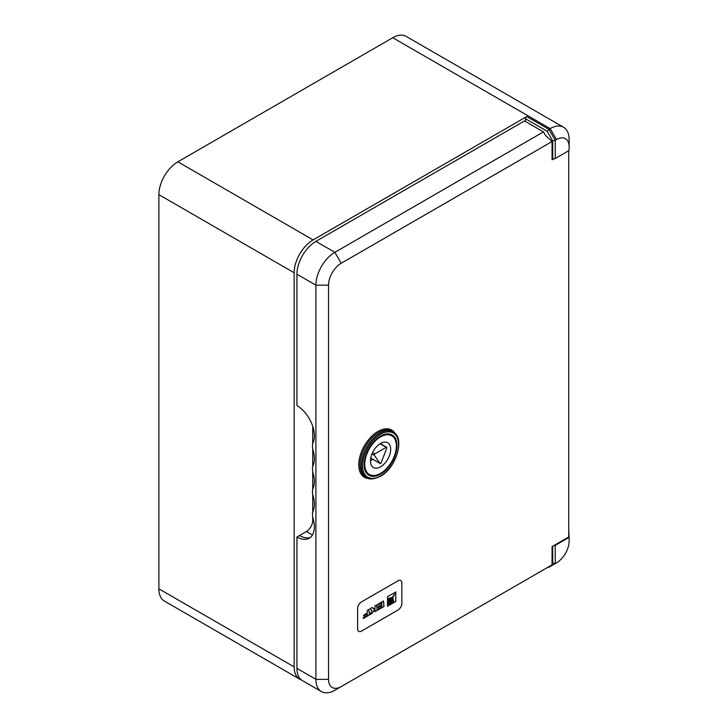 <?xml version="1.0" encoding="UTF-8"?>
<svg xmlns="http://www.w3.org/2000/svg" width="728" height="728" viewBox="0 0 728 728"><rect width="100%" height="100%" fill="white"/><g stroke="black" fill="none" stroke-linecap="round" stroke-linejoin="round"><path stroke-width="1.09" d="M555.218 158.531L569.123 150.496L569.123 146.847A17.881 10.319 120 0 0 556.483 139.548L555.218 140.276L555.218 158.531A1.784 1.028 180 0 1 552.689 158.531L552.689 140.886L547.11 131.222L525.507 118.746L525.507 121.521M525.507 118.746A1.784 1.028 -60 0 1 526.772 116.562L313.113 239.912A26.818 15.488 120 0 0 294.148 272.754L294.148 666.912A26.818 15.488 120 0 0 299.709 679.188A26.818 15.488 120 0 0 301.474 679.97M547.11 131.222L550.159 128.601A26.818 15.488 -60 0 1 563.572 127.273A26.818 15.488 -60 0 1 569.123 139.548L569.123 146.847M563.572 127.273L406.169 36.4A26.818 15.488 120 0 0 392.765 37.729L177.841 161.816A26.818 15.488 120 0 0 158.877 194.658L158.877 588.815A26.818 15.488 120 0 0 164.428 601.091L299.709 679.188M550.186 566.539A26.818 15.488 -60 0 1 550.159 566.548A26.818 15.488 -60 0 1 550.159 566.557L556.483 562.899A17.881 10.319 120 0 0 569.123 541.004L569.123 537.355L555.218 545.381L555.218 563.636L556.483 562.899L550.159 566.548M569.123 537.355L568.741 529.838M553.699 545.672A1.784 1.028 0 0 0 555.218 545.381M552.689 158.531L552.061 158.167M552.689 140.886L555.218 140.276L548.894 129.329L526.772 116.562M555.218 563.636L548.894 567.285L555.218 563.636L552.689 563.026L552.689 546.264M548.894 567.285L547.865 567.294M374.319 455.3A0.892 0.519 120 0 1 374.865 453.89L386.259 447.32A0.892 0.519 -60 0 1 386.805 448.093L381.108 462.771A0.892 0.519 -60 0 1 380.016 463.399L374.319 455.3L371.963 453.944M380.562 473.373A22.35 12.904 -60 0 1 369.387 474.483A22.35 12.904 -60 0 1 365.966 456.574A22.35 12.904 -60 0 1 380.562 436.882A22.35 12.904 -60 0 1 391.737 435.772A22.35 12.904 -60 0 1 395.158 453.681A22.35 12.904 -60 0 1 380.562 473.373M370.452 460.97A14.305 8.254 120 0 0 372.809 459.277M380.562 443.725A14.305 8.254 120 0 0 380.562 443.452A14.305 8.254 -60 0 1 387.715 442.742A14.305 8.254 -60 0 1 389.908 454.199A14.305 8.254 -60 0 1 380.562 466.812A14.305 8.254 -60 0 1 373.409 467.512A14.305 8.254 -60 0 1 371.216 456.056A14.305 8.254 -60 0 1 380.562 443.452M398.07 609.982A5.36 3.094 120 0 0 401.865 603.412L401.865 582.973A5.36 3.094 120 0 0 400.755 580.516A5.36 3.094 120 0 0 398.07 580.78L361.406 601.956A5.36 3.094 120 0 0 357.612 608.517L357.612 628.956A5.36 3.094 120 0 0 358.722 631.413A5.36 3.094 120 0 0 361.406 631.149L398.07 609.982A5.36 3.094 120 0 0 401.865 603.412L401.865 582.973A5.36 3.094 120 0 0 400.755 580.516A5.36 3.094 120 0 0 398.07 580.78L361.406 601.956A5.36 3.094 120 0 0 357.612 608.517L357.612 628.956A5.36 3.094 120 0 0 358.722 631.413A5.36 3.094 120 0 0 361.406 631.149L398.07 609.982M367.24 610.355L367.24 613.003L363.7 615.051L363.7 615.906L367.24 613.868L367.24 615.324L363.336 617.581L363.336 618.436L369.433 614.923L368.905 609.4L367.24 610.355M395.777 591.928L387.496 596.705L387.496 606.269L395.777 601.492L395.777 591.928M377.195 606.834L376.667 604.923L375.011 605.878L375.011 608.517L373.428 608.681L372.144 607.525L369.961 608.79L371.926 610.565L369.961 614.614L372.144 613.349L374.228 609.827L375.011 609.381L375.011 611.702L377.195 610.437L376.604 604.886M374.565 608.772L372.135 607.534M381.845 606.888L377.941 609.145L377.941 610.009L384.029 606.488L383.501 600.973L377.941 604.185L377.941 605.041L381.845 602.784L381.845 604.568L378.305 606.615L378.305 607.471L381.845 605.432L381.845 606.888M378.305 607.398L381.845 605.432M377.941 604.968L381.845 602.784M377.941 609.937L383.974 606.451L383.438 600.937M375.011 611.629L377.131 610.401L377.131 606.797M370.015 614.514L372.081 613.313L375.011 609.381M374.501 608.735L373.364 608.644L374.501 608.735M387.496 606.197L395.714 601.455L395.714 591.964M392.902 597.215L390.627 603.021L391.892 602.365L392.993 597.224L390.69 603.057M392.956 598.052L392.547 601.91L393.666 601.337L392.893 598.07L392.61 601.947M388.615 598.452L388.679 599.708L391.901 597.515L388.615 598.452L388.679 599.708M388.615 600.482L388.679 601.91L392.574 597.024L388.615 600.482L388.679 601.91M392.565 596.96L388.679 600.518M394.576 594.003L388.615 602.82L388.615 604.167L389.844 603.53L394.594 594.039L388.679 602.857L388.679 604.204M391.864 597.451L388.788 598.489M363.336 618.363L369.369 614.887L368.841 609.363M363.7 615.833L367.24 613.868M389.38 434.024A23.241 13.423 -60 0 1 389.871 434.698M380.562 474.11A23.241 13.423 120 0 0 395.75 453.626A23.241 13.423 120 0 0 392.183 434.998A23.241 13.423 120 0 0 380.562 436.154A23.241 13.423 120 0 0 365.374 456.629A23.241 13.423 120 0 0 368.941 475.257A23.241 13.423 120 0 0 380.562 474.11M341.177 686.622L334.862 690.271A26.818 15.488 -60 0 1 321.448 691.6A26.818 15.488 -60 0 1 315.897 679.324L315.897 285.167A26.818 15.488 -60 0 1 334.862 252.325L543.461 131.886L545.527 135.463L552.061 141.523L341.177 263.272A17.881 10.319 120 0 0 328.537 285.167L328.537 679.324A17.881 10.319 120 0 0 341.177 686.622L552.061 564.873L552.061 546.628L568.741 536.991L568.741 150.714M553.699 158.822L552.061 159.769L552.061 141.523M543.461 131.886L524.497 120.939L315.897 241.368A26.818 15.488 120 0 0 296.933 274.219L296.933 405.605A24.67 14.242 -120 0 1 313.131 442.579A12.931 7.462 60 0 0 313.131 450.404A24.67 14.242 -120 0 1 313.131 465.347A12.931 7.462 60 0 0 313.131 473.182A24.67 14.242 -120 0 1 313.131 488.124A12.931 7.462 60 0 0 313.131 495.95A24.67 14.242 -120 0 1 313.131 510.892A12.931 7.462 60 0 0 313.131 518.727A24.67 14.242 -120 0 1 309.273 538.21A24.67 14.242 -120 0 1 296.933 536.991L299.463 535.526A24.67 14.242 -120 0 0 310.465 537.364M296.933 536.991L296.933 668.377A26.818 15.488 120 0 0 302.484 680.653L321.448 691.6M299.463 535.526L306.415 531.513A8.936 5.16 120 0 0 312.731 520.565L312.731 517.044M312.731 512.112L312.731 494.276M312.731 489.343L312.731 471.498M312.731 466.566L312.731 448.721M312.731 443.798L312.731 426.335M366.548 473.127A23.241 13.423 120 0 0 367.139 473.191M556.483 139.548L550.159 128.601L392.765 37.729M313.113 239.912L177.841 161.816M294.148 272.754L158.877 194.658M294.148 666.912L158.877 588.815M552.061 563.39L552.689 563.026M374.865 453.89L372.581 452.57M386.259 447.32L380.071 443.743M380.016 463.399L370.734 458.039M369.041 478.551A27.264 15.743 -60 0 1 359.314 459.131A27.264 15.743 -60 0 1 378.032 431.404A27.264 15.743 -60 0 1 395.086 433.442M391.855 431.194A26.372 15.224 120 0 0 378.669 432.505A26.372 15.224 120 0 0 361.434 455.737A26.372 15.224 120 0 0 365.483 476.876L366.748 477.604A26.372 15.224 -60 0 1 362.699 456.474A26.372 15.224 -60 0 1 379.925 433.233A26.372 15.224 -60 0 1 393.111 431.922L391.855 431.194M380.562 434.325A25.48 14.706 120 0 0 362.544 465.529A25.48 14.706 120 0 0 380.562 475.93A25.48 14.706 120 0 0 398.58 444.726A25.48 14.706 120 0 0 380.562 434.325M328.537 679.324L315.897 679.324L296.933 668.377M328.537 285.167L315.897 285.167L296.933 274.219M341.177 263.272L334.862 252.325L315.897 241.368M312.458 534.998L306.415 531.513M313.741 521.148L312.731 520.565M369.387 474.483L366.193 472.645M391.737 435.772L388.543 433.934M386.704 447.274L380.325 443.589M380.116 463.49L370.725 458.076M366.748 477.604C368.959 479.77 373.5 479.352 380.38 476.34C396.223 468.068 405.423 437.892 393.111 431.922"/></g></svg>
